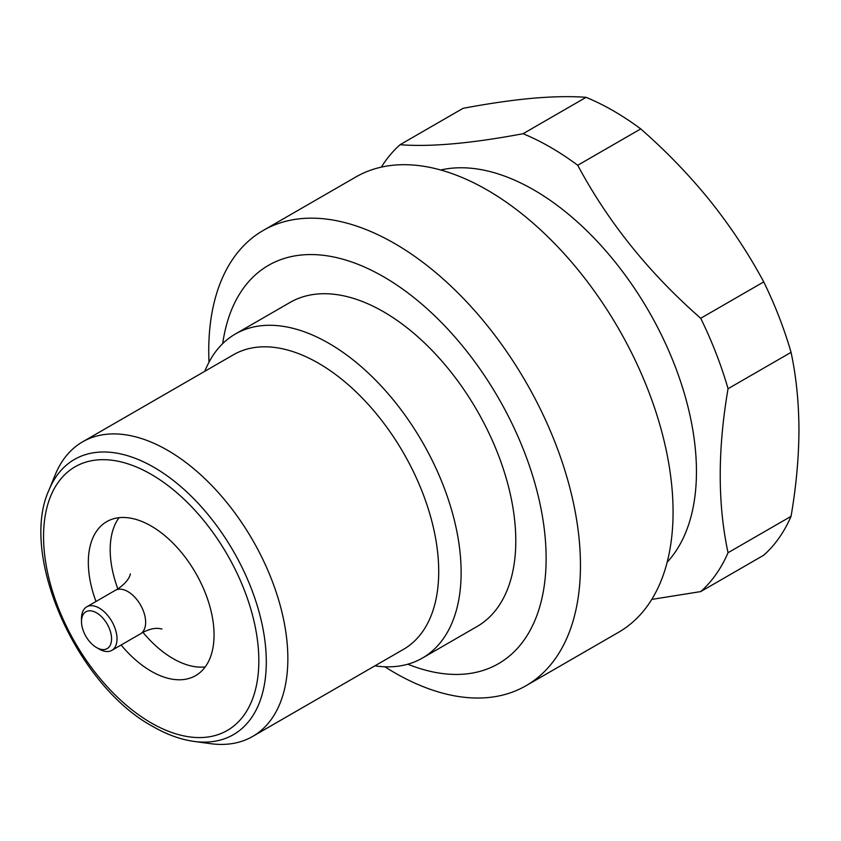 <?xml version="1.0" encoding="UTF-8"?>
<svg xmlns="http://www.w3.org/2000/svg" width="841" height="841" viewBox="0 0 841 841"><rect width="100%" height="100%" fill="white"/><g stroke="black" fill="none" stroke-linecap="round" stroke-linejoin="round"><path stroke-width="1.26" d="M205.204 666.945A88.904 51.333 60 0 1 173.057 658.598A88.904 51.333 60 0 1 142.928 632.327M117.877 588.942A88.904 51.333 60 0 1 119.033 517.688M440.716 169.998A229.982 132.783 60 0 1 533.835 189.929A229.982 132.783 60 0 1 678.035 374.161A229.982 132.783 60 0 1 667.155 562.208M208.999 362.198A262.844 151.748 60 0 1 263.18 230.476L355.796 177.009A262.844 151.748 60 0 1 487.212 190.024A262.844 151.748 60 0 1 658.923 421.635A262.844 151.748 60 0 1 618.629 632.253L526.014 685.73A262.844 151.748 60 0 1 394.597 672.705A262.844 151.748 60 0 1 384.852 666.787M263.18 230.476A262.844 151.748 60 0 1 394.597 243.491A262.844 151.748 60 0 1 566.308 475.112A262.844 151.748 60 0 1 526.014 685.73M222.707 343.612A229.982 132.783 60 0 1 383.507 276.721A229.982 132.783 60 0 1 545.672 544.064A229.982 132.783 60 0 1 407.801 664.201M204.836 371.27A187.08 108.016 60 0 1 235.301 334.045A187.08 108.016 60 0 1 328.842 343.307A187.08 108.016 60 0 1 451.06 508.164A187.08 108.016 60 0 1 422.382 658.082A187.08 108.016 60 0 1 374.907 665.851M235.301 334.045L289.966 302.487A187.08 108.016 60 0 1 383.507 311.748A187.08 108.016 60 0 1 505.725 476.605A187.08 108.016 60 0 1 477.047 626.513L422.382 658.082M82.555 441.872L233.42 354.776A170.071 98.187 60 0 1 318.455 363.196A170.071 98.187 60 0 1 429.562 513.063A170.071 98.187 60 0 1 403.491 649.347L252.626 736.453A170.071 98.187 60 0 1 210.502 743.665L194.019 741.415A158.917 91.753 60 0 0 264.431 637.31A158.917 91.753 60 0 0 153.924 467.302A158.917 91.753 60 0 0 48.946 490.145L55.243 474.755A170.071 98.187 60 0 1 82.555 441.872A170.071 98.187 60 0 1 167.59 450.303A170.071 98.187 60 0 1 278.697 600.169A170.071 98.187 60 0 1 252.626 736.453M95.99 601.494A88.904 51.333 60 0 1 106.744 521.641A88.904 51.333 60 0 1 151.191 526.045A88.904 51.333 60 0 1 209.272 604.385A88.904 51.333 60 0 1 195.638 675.617A88.904 51.333 60 0 1 151.191 671.223A88.904 51.333 60 0 1 121.115 645.005M81.493 621.51L81.493 618.356A25.125 14.507 60 0 1 86.697 606.855L115.312 590.329A25.125 14.507 60 0 1 115.774 590.088A25.125 14.507 60 0 1 127.874 591.58A25.125 14.507 60 0 1 144.168 613.31A25.125 14.507 60 0 1 140.878 633.578A25.125 14.507 60 0 1 140.436 633.851L111.821 650.366A25.125 14.507 60 0 1 99.259 649.126L96.526 647.549A21.256 12.279 60 0 1 81.493 621.51A21.256 12.279 60 0 1 96.526 612.837A21.256 12.279 60 0 1 111.559 638.866A21.256 12.279 60 0 1 96.526 647.549L99.259 649.126M86.697 606.855A25.125 14.507 60 0 1 99.259 608.096A25.125 14.507 60 0 1 115.669 630.235A25.125 14.507 60 0 1 111.821 650.366M381.341 167.117A270.571 156.216 60 0 1 400.074 144.705L463.076 108.321C488.61 103.527 511.738 100.174 532.469 98.281C553 96.494 570.871 96.179 586.072 97.335L523.07 133.708A270.571 156.216 60 0 1 550.403 147.228A270.571 156.216 60 0 1 577.735 165.278C608.064 222.035 649.052 273.031 700.721 318.276A270.571 156.216 60 0 1 728.054 388.721C717.615 449.493 717.615 504.158 728.054 552.716A270.571 156.216 60 0 1 700.721 591.591L651.754 599.412M586.072 97.335A270.571 156.216 60 0 1 613.404 110.854A270.571 156.216 60 0 1 640.737 128.904C666.272 151.254 689.399 175.233 710.119 200.841C730.65 226.565 748.522 253.583 763.733 281.903A270.571 156.216 60 0 1 791.055 352.347C796.196 376.295 798.824 402.114 798.95 429.783C798.855 457.388 796.217 486.235 791.055 516.342A270.571 156.216 60 0 1 763.733 555.218L700.721 591.591M400.074 144.705C430.403 147.091 471.402 143.433 523.07 133.708M791.055 516.342L728.054 552.716M728.054 388.721L791.055 352.347M763.733 281.903L700.721 318.276M577.735 165.278L640.737 128.904M151.191 474.345A152.221 87.884 60 0 1 258.828 660.774A152.221 87.884 60 0 1 151.191 722.913A152.221 87.884 60 0 1 43.553 536.484A152.221 87.884 60 0 1 151.191 474.345M161.924 628.994L159.212 628.49C154.534 627.891 148.983 629.236 142.571 632.527L140.878 633.578M115.774 590.088L117.53 589.142C130.891 580.08 130.492 572.406 130.26 574.161M48.946 490.145C18.838 555.596 77.13 685.688 152.789 726.456C166.77 734.529 180.521 739.523 194.019 741.415"/></g></svg>
